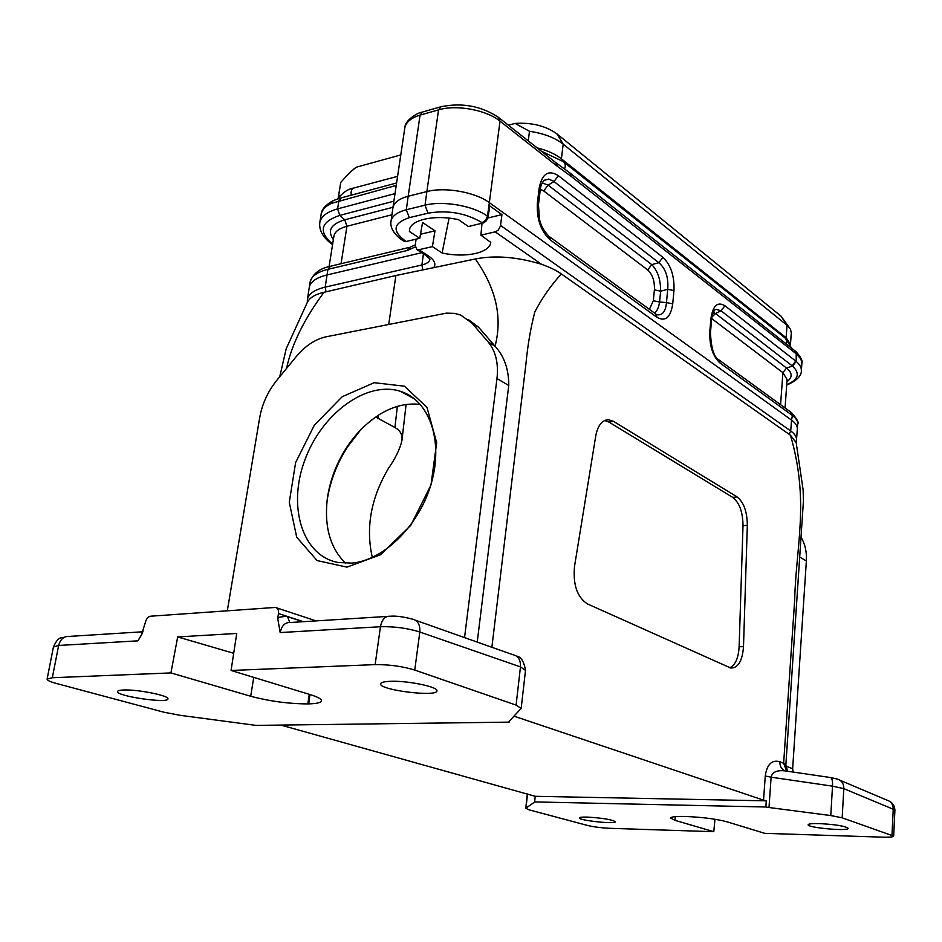 <?xml version="1.0" encoding="UTF-8"?>
<svg xmlns="http://www.w3.org/2000/svg" width="942" height="942" viewBox="0 0 942 942"><rect width="100%" height="100%" fill="white"/><g stroke="black" fill="none" stroke-linecap="round" stroke-linejoin="round"><path stroke-width="1.41" d="M346.95 567.131L317.101 560.572L296.73 537.234L289.276 502.286L295.635 462.51L314.392 425.089L342.205 396.712L374.186 382.688L404.471 386.208L426.985 407.403L436.676 442.705L430.965 485.071L410.783 525.365L380.544 554.744L346.95 567.131M477.229 642.091L508.751 385.49L496.976 378.554L464.547 637.604M496.976 378.554C498.648 363.306 495.704 351.107 488.156 341.97L495.068 346.209C503.523 313.58 493.373 284.731 475.369 258.968L395.887 275.511L388.728 324.366M468.386 319.585L478.618 327.239L471.966 323.106L488.156 341.97M471.966 323.106L460.72 315.064L454.491 313.38L446.449 313.133L326.109 336.8C315.217 339.202 305.184 345.879 296.035 356.841L276.712 380.438C267.822 391.542 262.147 403.977 259.674 417.73L227.316 610.781M339.885 195.724L338.578 196.077L338.237 197.867M790.468 344.466L791.304 332.856L790.479 329.253L787.029 325.296L563.175 144.138C554.838 137.65 543.605 133.364 529.475 131.291L528.274 140.9M529.475 131.291L515.097 123.402L508.433 125.239M400.774 154.935L356.17 167.24L349.576 172.739L340.768 182.359L338.578 196.077M537.093 147.87C547.22 150.39 555.333 154.041 561.432 158.833L786.123 337.754L790.42 344.348M766.282 800.83L765.846 807L534.62 801.913L535.233 796.308L766.282 800.83L763.55 800.158L765.257 775.972C766.965 764.327 771.839 759.57 779.858 761.713L783.638 763.291L794.683 599.96C795.99 545.336 809.673 501.45 790.479 435.251L561.373 273.957C556.51 270.472 549.881 267.234 541.462 264.266C517.076 256.872 495.045 255.105 475.369 258.968M449.051 218.144L442.116 252.998C465.195 258.19 489.899 253.021 490.758 242.377L480.903 235.159L495.739 231.708L498.259 230.036L500.449 226.056L501.945 214.635L487.921 217.967M442.116 252.998L432.413 246.616L418.884 249.724L428.433 255.93C434.474 260.063 436.24 263.96 433.744 267.634M501.945 214.635L489.781 205.921L487.932 217.932L486.308 220.817L483.847 222.783L468.421 226.539L458.518 219.698C434.968 214.281 410.217 219.757 409.464 230.119L409.746 228.859M409.381 231.473L419.755 238.291L406.19 241.482L403.529 240.893M419.755 238.291L422.581 222.5L434.98 230.825L432.413 246.616M480.903 235.159L482.021 223.336M434.98 230.825L420.485 234.252M353.262 169.43L356.17 167.24M515.097 123.402C531.971 122.401 545.96 125.922 557.052 133.976L780.977 316.112L789.29 327.486M791.433 412.608C797.062 418.99 799.146 422.77 797.686 423.982C797.862 421.133 796.108 418.295 792.399 415.469L791.563 420.12C795.59 423.052 797.521 426.019 797.344 428.999L797.686 424.006M396.229 185.421L331.031 203.484C325.167 206.486 321.846 210.196 321.092 214.623C321.304 209.936 325.131 205.38 332.55 200.94M786.711 385.09C796.579 380.792 801.465 375.999 801.383 370.689L801.901 362.729L800.818 358.914L796.226 353.827L796.202 361.434C799.829 364.507 801.548 367.592 801.348 370.701M416.07 239.162L415.234 245.579L416.953 249.606L418.884 249.724M786.735 384.748C798.439 379.638 800.359 373.409 792.493 366.061L721.066 310.801L716.12 309.329L715.002 309.824M713.306 312.391L715.473 313.509L711.928 317.124M656.951 314.781C662.485 315.57 665.653 311.508 666.465 302.57L672.718 303.877C670.657 317.442 665.452 321.964 657.104 317.407L550.693 240.281C540.932 231.591 536.493 219.109 537.387 202.836L538.459 204.65L539.472 219.168C540.767 225.326 543.934 231.061 548.998 236.36L550.693 240.281M649.379 309.329L653.336 300.722L659.588 302.029C658.799 307.316 657.139 311.013 654.584 313.109M542.262 182.901L548.079 185.103L651.746 264.62C657.716 270.801 660.683 279.644 660.636 291.16L659.588 302.029L666.465 302.57L667.725 289.288C668.643 277.525 665.688 268.658 658.858 262.688L553.39 181.088L548.574 179.074L544.064 180.428M409.97 247.263L407.391 250.454L327.946 269.33L327.051 274.934L421.722 252.703M780.577 404.707L782.908 372.679L786.546 368.028L715.473 313.509L721.066 310.801L724.94 305.773L795.719 361.045L792.057 365.72M714.872 309.942L714.248 310.695C712.647 313.804 711.763 316.83 711.587 319.774L710.916 318.655C712.847 305.597 717.51 301.31 724.94 305.773M711.587 319.774L710.468 332.667L709.797 331.56L710.916 318.655M710.468 332.667C711.139 347.728 713.765 356.665 718.369 359.491L720.1 363.059C712.788 356.359 709.35 345.867 709.797 331.56M537.387 202.836L539.154 188.259C542.027 173.658 548.421 169.466 558.335 175.671L553.978 181.57L548.079 185.103L543.746 190.967L540.331 189.33M558.335 175.671L662.921 257.343L658.858 262.688L651.746 264.62L647.707 269.954L543.746 190.967M662.921 257.343C670.869 264.985 674.554 276.065 673.966 290.595L667.725 289.288L660.636 291.16L654.396 289.853C654.761 281.116 652.535 274.475 647.707 269.954M539.154 188.259L540.225 190.107L538.459 204.65M655.42 313.721L657.104 317.407M331.031 203.484L333.327 200.552M555.804 162.636L557.37 166.334L500.014 121.153L489.345 202.636L791.563 420.12L790.703 430.977C794.765 433.885 796.685 436.817 796.496 439.749L797.332 429.046M340.768 182.359L338.319 197.219M765.257 775.972L771.109 777.197L769.002 807.506L830.773 815.56L842.16 817.821L893.664 836.119C893.263 837.002 889.625 837.344 882.725 837.167L764.763 833.34L726.988 821.801C716.238 818.975 702.508 817.209 685.776 816.49L684.94 816.467C675.814 816.278 671.034 816.808 670.61 818.033L674.955 820.329L713.789 831.68L714.954 819.246M713.789 831.68L610.122 828.324C601.385 827.912 593.837 826.958 587.49 825.439L529.086 809.837L525.766 808.271L534.726 802.007M893.664 836.119L894.9 810.461L893.24 809.237L843.832 788.642L832.516 786.146L771.109 777.197C772.275 771.792 777.374 769.755 786.417 771.074L830.279 777.503M509.257 722.137L256.071 725.399L180.146 715.308L164.073 712.258L56.367 683.456C50.185 681.773 47.1 680.324 47.1 679.1L52.328 677.734L170.926 672.918L177.685 636.933L236.736 633.448L231.073 670.468L375.14 664.616C389.199 664.499 402.399 666.312 414.751 670.068L516.086 705.099L521.173 708.431L509.092 721.395L509.257 722.137L509.387 721.101M521.173 708.431L525.506 670.41L520.467 666.889L419.814 632.011C407.568 628.149 394.451 626.395 380.462 626.724L280.186 632.565L277.713 618.364L279.703 617.163L286.121 616.256L303.136 621.708M303.442 621.685L278.479 613.536L277.713 618.364M278.479 613.536C278.832 609.992 277.772 607.955 275.323 607.437L150.602 616.209C148.012 616.751 146.269 618.859 145.351 622.532L141.276 635.403L137.921 640.843L142.548 632.942M170.926 672.918L250.702 696.256C269.695 701.284 288.735 703.827 307.822 703.898L308.764 703.874L309.942 694.525M231.073 670.468L310.236 694.619C317.831 696.986 321.575 699.07 321.469 700.872C320.998 702.65 316.771 703.662 308.764 703.874M52.328 677.734L58.651 645.458L53.423 647.013M233.71 653.289L177.685 636.933M535.233 796.308L280.857 725.081M769.002 807.506L765.846 807M819.14 823.579C835.495 824.474 845.186 826.052 848.212 828.336C848.86 831.515 807.035 827.735 808.142 824.733C808.495 823.814 812.157 823.426 819.14 823.579M390.388 681.313C407.533 680.501 438.619 686.953 436.9 690.863C437.276 697.351 378.66 690.015 380.65 683.798C380.992 682.385 384.23 681.549 390.388 681.313M123.626 689.991C137.72 689.285 169.725 695.773 167.911 698.893C168.229 703.792 115.736 696.114 117.585 691.487C117.809 690.639 119.811 690.133 123.626 689.991M587.266 817.091C582.274 816.973 579.66 817.256 579.436 817.927C578.376 820.435 615.868 824.438 615.35 821.765C611.982 819.575 602.621 818.021 587.266 817.091M345.608 563.292C330.43 548.326 324.283 527.237 327.168 500.025C329.535 481.633 335.894 464.335 346.22 448.133C354.922 434.768 365.249 424.088 377.224 416.105L378.872 414.904C392.826 406.202 406.685 402.729 420.426 404.495M375.776 417.082L394.91 427.515L397.359 406.402M372.314 557.464C365.555 527.697 370.948 497.977 388.493 468.304C395.463 458.283 399.938 449.04 401.928 440.573C402.67 434.827 400.326 430.47 394.91 427.515M729.838 667.796C735.361 665.04 738.457 658.034 739.129 646.742L743.002 525.754C742.873 512.118 739.446 502.651 732.711 497.376L608.956 422.075L613.454 421.321L608.473 419.72C602.056 420.014 597.829 425.384 595.768 435.828L574.502 566.507C572.889 584.699 577.187 597.169 587.396 603.904L730.815 668.055C738.175 668.043 742.402 660.919 743.497 646.671L747.324 525.318L743.002 525.754M604.611 420.521L608.956 422.075M763.55 800.158L514.049 716.179M491.877 647.272L525.966 363.671C527.661 345.443 530.617 328.193 534.821 311.92C542.168 297.86 551.011 285.202 561.373 273.957M613.454 421.321L737.044 496.881C743.756 502.168 747.183 511.647 747.324 525.318M785.84 765.964L792.646 768.79L806.364 560.985L799.84 557.146M792.646 768.79L793.164 772.063M801.171 537.387C805.151 544.323 806.882 552.189 806.364 560.985M786.688 771.133L783.638 763.291L785.852 765.139L803.432 500.838L803.114 489.864L796.202 442.728L790.479 435.251M779.858 761.713C779.74 766.093 781.436 769.131 784.957 770.827M478.618 327.239L495.056 346.197C504.264 356.323 508.833 369.417 508.751 385.49M279.739 376.741L286.191 348.775L307.292 302.406C309.777 297.613 315.334 294.245 323.977 292.291L395.887 275.511M323.977 292.291C304.078 319.267 291.608 344.642 286.568 368.416M360.374 430.211L347.41 447.109C336.765 463.77 329.994 481.597 327.11 500.591M351.684 563.104C383.983 560.572 419.979 524.753 431.601 482.292C443.494 439.843 428.916 400.091 400.515 391.342C366.603 380.332 321.705 413.656 304.867 459.99C287.416 506.16 302.064 555.804 338.107 562.492L351.684 563.104M541.462 264.266L495.209 231.862M482.787 223.16L482.068 222.653C465.819 213.022 447.803 209.866 428.033 213.175L409.346 217.637C393.297 223.054 391.837 230.743 404.989 240.705L406.19 241.482M785.063 407.968L787.1 379.579L782.908 372.679L711.716 318.584M653.336 300.722L654.396 289.853M570.558 173.458L794.718 350.636L796.226 353.827L571.37 176.543L557.37 166.334M719.111 360.021L790.197 411.689L791.916 415.116L720.1 363.059M673.966 290.595L672.718 303.877M415.21 246.945L407.391 250.454M396.594 182.983L341.31 197.855L338.873 200.776L337.589 208.877L395.016 193.616M321.081 214.646L319.774 222.701C320.951 216.483 326.886 211.879 337.589 208.877L339.791 215.377C320.457 221.982 318.078 231.567 332.656 244.143M409.346 217.637L406.308 209.736L425.019 205.191L426.879 191.579L408.192 196.23L406.308 209.736C397.029 212.197 391.931 216.083 391.001 221.394L392.861 208.052C393.838 202.683 398.949 198.738 408.192 196.23L420.073 115.112L438.56 109.861L440.927 106.764C462.051 102.431 481.268 105.987 498.565 117.432L500.014 121.153C486.343 109.908 456.54 104.374 438.56 109.861L426.879 191.579C445.048 186.704 475.357 192.121 489.345 202.636L487.473 216.189L488.227 216.719M422.452 112.027L420.073 115.112C410.912 117.938 405.814 122.272 404.777 128.112L392.861 208.052M326.038 291.808L325.19 287.133C314.381 289.759 308.446 293.904 307.398 299.58L309.235 287.569C310.33 281.823 316.276 277.607 327.051 274.934L325.19 287.133L421.91 264.973C426.785 263.831 429.47 261.9 429.964 259.191L425.772 255.317M409.264 247.428L330.63 266.197L327.946 269.33C317.171 272.038 311.237 276.277 310.13 282.07L309.235 287.569M341.051 263.713L346.939 226.268C339.108 228.388 334.763 231.685 333.915 236.171L329.076 266.586M391.931 214.752L346.939 226.268L344.737 219.804L339.791 215.377L393.886 201.188M333.374 239.586C327.098 230.66 330.889 224.066 344.737 219.804L392.979 207.287M786.947 381.698C792.646 377.495 792.516 372.938 786.546 368.028L792.493 366.061L796.202 361.434M790.821 412.125L792.399 415.469M422.781 269.918L421.91 264.973L423.429 253.798M428.033 213.175L425.019 205.191C443.164 200.446 473.461 205.815 487.473 216.189L485.589 220.31L482.068 222.653M500.555 225.444L790.703 430.977L789.137 434.309M428.433 255.93L426.514 255.8L416.953 249.606M404.989 240.705L402.305 240.104M569.922 172.951L571.37 176.543M795.354 351.142L797.038 354.475M557.052 133.976L563.175 144.138L561.432 158.833M780.977 316.112L787.029 325.296L786.123 337.754M837.308 779.081C841.653 780.435 843.82 783.626 843.832 788.642L842.16 817.821M891.992 835.048L893.24 809.237C893.181 804.456 891.05 801.395 886.846 800.076M830.773 815.56L832.516 786.146C832.74 780.671 832.01 777.786 830.302 777.491M527.52 793.988L525.954 808.012M675.355 816.632L674.955 820.329M375.14 664.616L380.462 626.724C381.899 619.471 385.148 615.974 390.212 616.221M69.107 636.392C63.797 636.25 60.312 639.265 58.651 645.458L137.921 640.843M412.255 619.071C417.718 620.283 420.25 624.605 419.814 632.011L414.751 670.068M516.086 705.099L520.467 666.889C520.738 659.965 518.194 655.891 512.848 654.666M307.822 703.898L309.27 694.325M250.702 696.256L253.728 677.38M378.307 415.269L377.895 418.79M732.711 497.376L737.044 496.881M739.129 646.742L743.497 646.671M387.327 616.421L290.324 622.509C285.108 622.238 281.729 625.594 280.186 632.565M289.724 622.438L287.546 616.621M541.144 151.061L563.198 161.565C565.365 163.225 565.824 165.662 564.588 168.889M563.198 161.565L785.192 338.072L786.735 340.545L786.429 344.077M351.225 195.182C350.648 191.085 351.731 188.635 354.463 187.835L397.583 176.342M543.864 180.617L545.701 179.51M332.573 244.649C323.236 237.914 318.973 230.59 319.774 222.701M310.13 282.07C312.779 273.875 319.362 268.647 329.865 266.386M415.328 244.814L410.005 247.251M655.385 313.698L549.763 236.925M540.225 190.107C540.802 184.585 542.616 181.052 545.677 179.522M656.209 314.322L656.951 314.758M307.398 299.58L307.28 302.417M391.001 221.394C389.399 230.119 399.231 238.632 403.058 240.587L404.271 241.376M796.061 441.975L796.496 439.749M333.503 200.493L340.627 198.032M404.777 128.112C404.66 119.893 418.483 112.381 421.745 112.239M422.475 112.027L440.22 106.964M499.236 117.962L555.815 162.648M556.357 163.048L569.886 172.928M796.202 351.849C801.006 357.301 802.902 361.127 801.889 363.318M525.766 808.271L527.355 793.941M53.435 646.966L47.1 679.1M401.94 440.573L406.073 404.518M407.168 394.933L407.25 394.145M889.519 801.253C892.969 803.243 894.759 806.281 894.888 810.367M839.97 780.235L886.728 800.052M837.202 779.058L830.797 777.574M787.712 771.263L785.863 765.139M608.379 419.743L605.211 420.273M390.294 616.233C395.605 615.727 402.893 616.669 412.149 619.059M512.742 654.655L415.54 620.26M516.44 656.079C520.902 656.598 523.929 661.343 525.506 670.327M316.112 620.896L276.642 607.873M69.202 636.403L143.078 631.764M65.681 636.71C61.831 638.841 58.957 634.79 53.459 646.907M346.22 448.133L347.41 447.109M400.515 391.342L414.68 398.996M791.551 348.128L785.64 338.461M353.556 188.07C347.951 188.989 342.629 192.615 337.589 198.95"/></g></svg>
